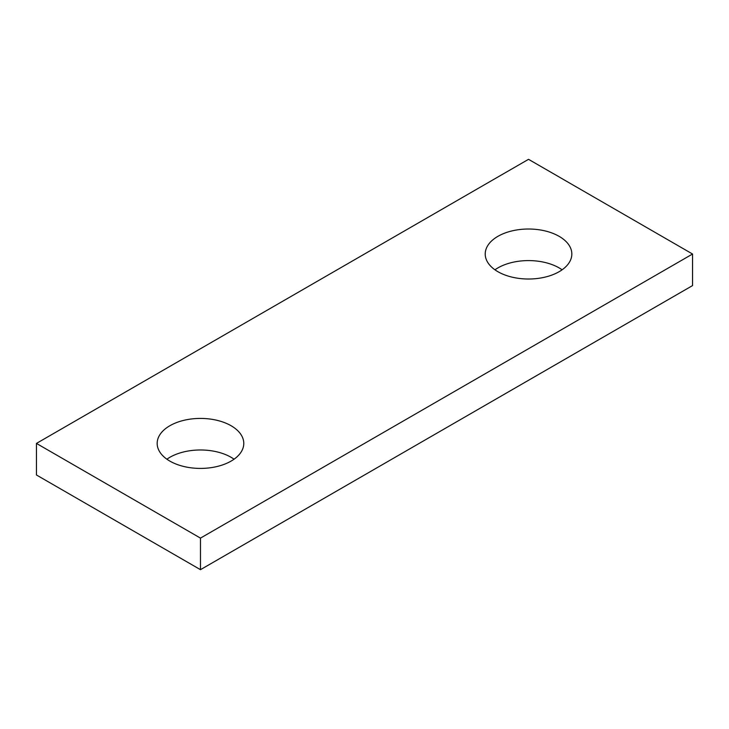 <?xml version="1.0" encoding="UTF-8"?>
<svg xmlns="http://www.w3.org/2000/svg" width="729" height="729" viewBox="0 0 729 729"><rect width="100%" height="100%" fill="white"/><g stroke="black" fill="none" stroke-linecap="round" stroke-linejoin="round"><path stroke-width="1.09" d="M692.55 254.02L528.525 159.323L36.45 443.414L36.45 474.98L200.475 569.677L692.55 285.586L692.55 254.02L200.475 538.111L200.475 569.677M36.45 443.414L200.475 538.111M497.907 271.698A43.303 24.996 0 0 0 545.092 277.111A43.303 24.996 0 0 0 571.828 254.02A43.303 24.996 0 0 0 528.525 229.015A43.303 24.996 0 0 0 485.222 254.02A43.303 24.996 0 0 0 497.907 271.698M562.105 269.803A43.303 24.996 0 0 0 494.945 269.803M169.857 461.093A43.303 24.996 0 0 0 217.042 466.514A43.303 24.996 0 0 0 243.778 443.414A43.303 24.996 0 0 0 200.475 418.419A43.303 24.996 0 0 0 157.172 443.414A43.303 24.996 0 0 0 169.857 461.093M234.055 459.197A43.303 24.996 0 0 0 166.895 459.197"/></g></svg>
